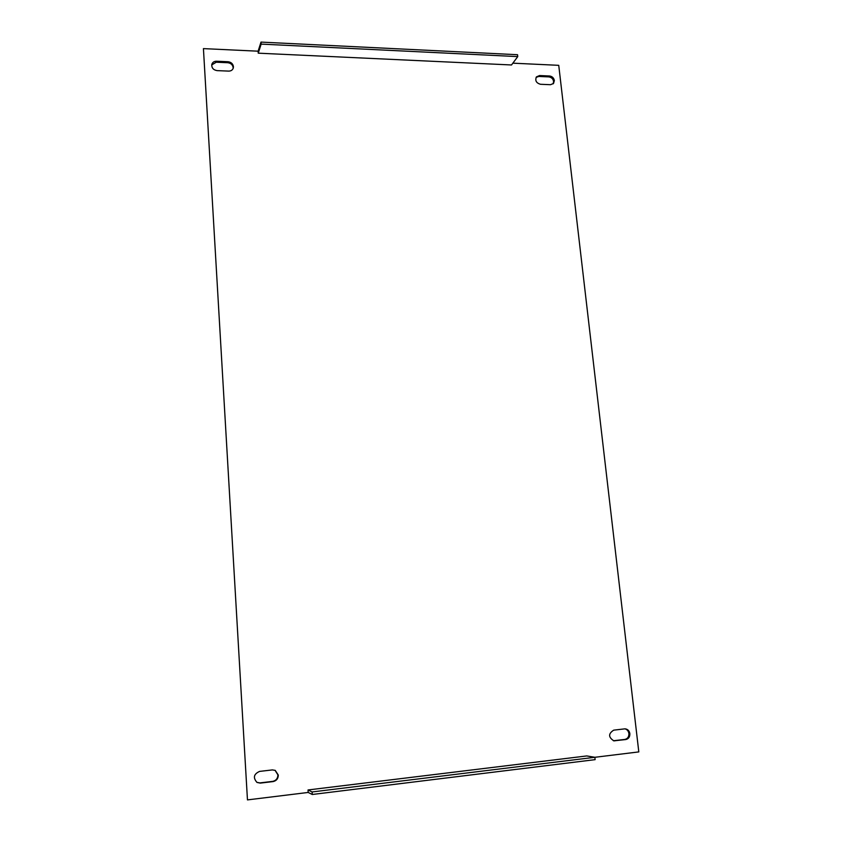 <?xml version="1.0" encoding="UTF-8"?>
<svg xmlns="http://www.w3.org/2000/svg" width="842" height="842" viewBox="0 0 842 842"><rect width="100%" height="100%" fill="white"/><g stroke="black" fill="none" stroke-linecap="round" stroke-linejoin="round"><path stroke-width="1.26" d="M272.366 769.914L275.229 770.377L278.313 775.082C278.197 778.661 276.46 780.829 273.092 781.587L260.273 783.113L256.999 782.439C252.863 777.734 253.726 774.061 259.568 771.409L272.366 769.914M275.029 770.293L277.923 774.893C277.807 778.461 276.071 780.618 272.713 781.376L259.915 782.902L256.831 782.334M228.087 61.74C231.171 62.161 232.95 63.792 233.434 66.644L233.287 68.055C232.56 70.065 231.034 71.086 228.677 71.107L217.078 70.623C213.3 69.949 211.542 67.886 211.816 64.434C212.5 62.329 214.057 61.256 216.51 61.224L228.087 61.74L227.814 62.729C230.887 63.15 232.666 64.771 233.15 67.623L233.108 68.539M624.522 728.888L625.459 728.888C627.9 729.34 629.363 730.93 629.858 733.656C629.953 736.918 628.574 738.887 625.753 739.55L613.85 740.844C608.292 737.234 608.24 733.666 613.702 730.151L624.522 728.888M624.996 728.856C627.185 729.488 628.49 731.056 628.911 733.55C629.006 736.813 627.637 738.771 624.806 739.434L613.397 740.749M549.51 75.99C552.173 76.369 553.794 77.885 554.352 80.537L553.541 83.442L550.51 84.705L540.532 84.284C536.259 83.063 534.891 80.6 536.438 76.885L539.554 75.548L549.51 75.99L548.774 76.885C551.436 77.264 553.047 78.78 553.615 81.421L553.131 83.842M512.852 63.171L558.741 65.329L638.804 751.906L312.098 791.954L308.025 789.964L308.193 792.448L247.464 799.9L203.427 48.615L258.115 51.194L258.241 53.172L511.515 64.971L517.756 56.603L261.146 44.11L258.241 53.172M308.025 789.964L586.748 755.937L594.862 757.284L595.126 759.642L312.266 794.49L308.193 792.448M211.721 64.939L216.257 62.213L227.814 62.729M536.112 77.369L538.827 76.454L548.774 76.885M247.464 799.9L203.427 48.615M261.146 44.11L261.009 42.1L258.115 51.194M261.009 42.1L517.546 54.709L517.756 56.603M312.098 791.954L312.266 794.49M538.827 76.454L539.554 75.548M624.806 739.434L625.753 739.55M613.986 740.728L614.913 740.844M216.257 62.213L216.51 61.224"/></g></svg>
